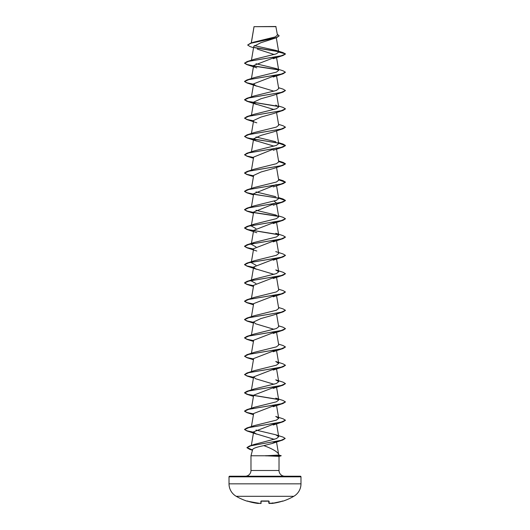 <?xml version="1.0" encoding="UTF-8"?>
<svg xmlns="http://www.w3.org/2000/svg" width="530" height="530" viewBox="0 0 530 530"><rect width="100%" height="100%" fill="white"/><g stroke="black" fill="none" stroke-linecap="round" stroke-linejoin="round"><path stroke-width="0.79" d="M271.777 503.467L282.099 501.267L271.777 503.467L270.929 503.208L271.777 503.467A57.505 57.485 -0 0 0 282.099 501.267L282.464 501.161M247.411 501.128L247.252 501.214A57.565 57.565 0 0 1 236.221 496.305L293.779 496.305A14.389 14.389 0 0 0 300.98 483.844L300.98 476.828L229.02 476.828L229.02 483.844L300.98 483.844M249.935 496.305L236.221 496.305A14.389 14.389 0 0 1 229.02 483.844M282.748 501.214A57.565 57.565 0 0 0 293.779 496.305L280.065 496.305M270.221 503.44L268.823 503.169L269.664 503.487L268.823 503.169L268.77 501.142M261.23 501.142L260.853 503.467L260.336 503.487L260.853 503.467L260.336 503.487L260.853 503.467L260.906 501.267L261.522 501.115A56.995 51.231 -0 0 0 268.478 501.115L269.094 501.267L269.147 503.467M259.037 503.328L247.901 501.267A57.505 57.485 -0 0 0 258.223 503.467L259.077 503.149M247.695 44.984L250.577 43.188L253.95 42.108L275.149 36.934L277.448 35.132L275.858 26.5L254.016 26.672M276.011 26.652L254.049 26.672L251.326 42.95M300.98 476.828A0.616 0.616 0 0 0 300.364 476.218L229.636 476.218A0.616 0.616 0 0 0 229.02 476.828M284.749 476.218A5.724 5.724 0 0 1 279.025 470.494L250.975 470.494A5.724 5.724 0 0 1 245.251 476.218M263.834 445.631C257.269 446.929 253.552 448.175 252.691 449.374L250.975 455.774L265.59 455.774L278.475 455.078L278.82 454.998L278.535 453.952C276.872 451.394 271.969 448.618 263.834 445.631L272.175 443.464L276.302 441.304M250.975 455.774L250.975 470.494M279.025 456.383L279.025 470.494M265.59 455.774L279.025 456.363M253.552 47.74L250.12 46.6L247.689 45.063L250.962 43.221L276.541 37.709L260.76 42.764L253.784 46.375L251.445 60.228M257.249 49.091L274.242 54.524M276.315 56.77L253.645 65.515L251.445 78.546M276.315 75.081L253.645 83.826L255.553 85.674L274.036 91.213M273.222 95.334L261.005 98.739L253.645 102.144L255.553 103.993L274.036 109.524M273.241 113.645L261.018 117.05L253.645 120.462L251.445 133.494M273.248 131.957L261.025 135.369L253.645 138.774L255.553 140.622L274.036 146.161M276.355 147.936L253.645 157.092L251.445 170.123M273.268 168.58L261.038 171.992L253.645 175.41L251.445 188.441M276.355 184.566L253.645 193.722L251.445 206.753M274.036 201.108L276.355 202.884L253.645 212.04L251.286 225.992L254.248 224.144L276.395 218.658L278.714 216.836L275.752 214.981L255.964 210.264M276.309 221.606L253.645 230.351L251.286 244.303L254.248 242.455L276.395 236.976L278.714 235.148L275.752 233.299L283.046 235.631L285.438 237.056L281.112 238.99L246.953 244.787L244.555 246.211L246.953 247.636L253.578 249.06M276.309 239.924L253.645 248.669L251.286 262.622L254.248 260.773L276.395 255.288L278.714 253.466L276.554 240.693M276.309 258.243L253.645 266.988L255.553 268.829L274.036 274.368M276.309 276.554L253.645 285.299L251.445 298.337M276.309 294.872L253.645 303.617L251.445 316.648M273.222 315.125L260.998 318.53L253.645 321.935L255.553 323.777L274.036 329.315M276.315 331.502L253.645 340.247L251.445 353.278M276.315 349.82L253.645 358.565L251.445 371.596M276.315 368.131L253.645 376.883L255.553 378.725L274.036 384.263M276.315 386.45L253.645 395.194L251.445 408.226M276.315 404.768L253.645 413.513L251.445 426.544M276.315 423.079L253.645 431.824L255.632 433.712L274.361 439.357M251.922 445.538L254.407 444.392L276.461 438.621L278.72 436.687L275.752 434.772L255.964 430.055M251.684 426.855L254.248 425.617L276.395 420.131L278.714 418.309L275.752 416.454L283.046 418.786L285.445 420.21L281.105 422.145L246.953 427.942L244.562 429.373L246.953 430.797L253.578 432.222M251.498 408.729L254.248 407.298L276.395 401.819L278.714 399.991L275.752 398.143L283.046 400.468L285.438 401.899L281.112 403.827L246.953 409.63L244.555 411.055L246.953 412.479L253.578 413.904M251.684 390.226L254.248 388.98L276.395 383.501L278.714 381.673L275.746 379.825L283.046 382.156L285.445 383.581L281.112 385.515L246.953 391.312L244.555 392.737L247.795 394.4L278.316 399.388M246.953 372.994L254.248 370.669L276.388 365.19L278.714 363.361L275.752 361.506L283.046 363.838L285.438 365.263L281.112 367.197L246.953 372.994L244.555 374.577L246.953 376.002L253.552 377.42M278.555 344.122L283.046 345.52L285.445 346.951L281.112 348.879L246.953 354.683L254.248 352.351L276.395 346.872L278.714 345.043L276.554 332.27M278.555 325.804L283.046 327.209L285.445 328.633L281.105 330.568L246.953 336.365L254.248 334.032L276.395 328.554L278.714 326.725L276.554 313.952M278.555 307.493L283.046 308.891L285.445 310.315L281.112 312.25L246.953 318.046L254.248 315.721L276.388 310.242L278.714 308.414L276.554 295.634M278.555 289.175L283.046 290.579L285.445 292.003L281.105 293.938L246.953 299.735L254.248 297.403L276.388 291.924L278.714 290.096L276.554 277.322M255.964 283.523L251.286 280.94L254.248 279.091L276.395 273.606L278.714 271.777L275.752 269.929L283.046 272.261L285.438 273.685L281.112 275.62L246.953 281.417L244.555 282.841L246.953 284.272L253.578 285.697M255.964 265.212L251.286 262.622M255.964 246.894L251.286 244.303M255.964 228.582L251.286 225.992L251.352 225.601M253.685 194.132L283.046 198.995L285.438 200.426L281.112 202.354L246.953 208.157L254.248 205.826L276.395 200.347L278.714 198.518L276.554 185.745M275.752 196.67L255.964 191.946M278.621 179.657L283.046 180.684L285.445 182.108L281.112 184.042L246.953 189.839L254.248 187.507L276.395 182.028L278.714 180.2L276.554 167.427M278.621 161.339L283.046 162.365L285.445 163.79L281.105 165.724L246.953 171.521L254.248 169.196L276.395 163.71L278.714 161.888L276.554 149.109M278.621 143.02L283.046 144.047L285.445 145.478L281.112 147.406L246.953 153.21L254.248 150.878L276.388 145.399L278.714 143.57L276.554 130.797M275.752 141.722L255.964 136.998M278.555 124.331L283.046 125.736L285.445 127.16L281.105 129.095L246.953 134.892L254.248 132.56L276.395 127.081L278.714 125.252L276.554 112.479M278.555 106.02L283.046 107.418L285.438 108.842L281.112 110.777L246.953 116.573L254.248 114.248L276.388 108.769L278.714 106.941L275.752 105.092M278.555 87.702L283.046 89.1L285.445 90.531L281.105 92.465L246.953 98.262L254.248 95.93L276.388 90.451L278.714 88.623L276.554 75.85M275.752 68.456L283.046 70.788L285.438 72.212L281.112 74.147L246.953 79.944L254.248 77.618L276.395 72.133L278.714 70.305L275.752 68.456L255.964 63.739M246.953 61.632L244.555 63.209L248.888 61.275L283.046 55.478L285.445 54.047L281.112 55.829L246.953 61.632L254.248 59.3L276.19 53.894L278.72 52.099L276.17 50.456L254.228 45.613M278.568 51.695L254.513 47.687M276.541 37.709L279.151 35.868M278.72 52.099L285.445 53.894L282.914 52.556L276.17 50.456M278.389 51.509L254.281 47.488M250.577 43.188L276.289 37.637L279.151 35.788L277.303 34.264M244.555 63.209L246.953 64.633L253.552 66.051M253.771 66.091L278.502 69.887M285.438 72.212L283.046 73.789L248.895 79.593L244.555 81.521L246.953 82.952L253.552 84.369M285.445 90.531L283.046 92.107L248.888 97.904L244.562 99.839L246.953 101.263L278.502 106.523M285.431 108.922L283.046 110.425L248.895 116.222L244.555 118.157L246.953 119.581L253.552 120.999M285.431 127.24L283.046 128.737L248.888 134.541L244.562 136.468L246.953 137.893L278.502 143.153M278.647 143.179L285.445 145.631L283.046 147.055L248.888 152.852L244.555 154.786L246.953 156.211L253.552 157.635M278.647 161.498L285.445 163.942L283.046 165.367L248.895 171.17L244.562 173.105L246.953 174.529L253.552 175.947M278.647 179.809L285.445 182.26L283.046 183.685L248.888 189.488L244.555 191.416L246.953 192.84L253.552 194.265M253.771 194.298L278.502 198.101M278.647 198.127L285.438 200.578L283.046 202.003L248.895 207.8L244.555 209.734L246.953 211.159L253.552 212.576M253.771 212.616L278.502 216.412M285.431 218.817L283.046 220.314L248.888 226.118L244.555 228.052L246.953 229.477L278.502 234.73M285.431 237.129L283.046 238.632L248.895 244.429L244.555 246.364L246.953 247.788L253.552 249.213M285.431 255.447L283.046 256.951L248.888 262.748L244.562 264.682L246.953 266.106L253.552 267.524M285.431 273.765L283.046 275.262L248.895 281.066L244.555 282.993L246.953 284.424L253.552 285.842M285.445 292.003L283.046 293.58L248.888 299.377L244.562 301.312L246.953 302.736L253.552 304.16M285.431 310.394L283.046 311.898L248.888 317.695L244.555 319.63L246.953 321.054L253.552 322.472M285.431 328.713L283.046 330.21L248.888 336.013L244.562 337.941L246.953 339.366L253.552 340.79M285.431 347.024L283.046 348.528L248.888 354.325L244.555 356.259L246.953 357.684L253.552 359.108M285.431 365.342L283.046 366.839L248.895 372.643L244.555 374.577M285.431 383.654L283.046 385.158L248.888 390.961L244.555 392.889L246.953 394.313L278.502 399.574M285.431 401.972L283.046 403.476L248.895 409.273L244.555 411.207L246.953 412.632L253.552 414.049M285.431 420.29L283.046 421.787L248.888 427.591L244.562 429.525L246.953 430.95L253.552 432.367M285.18 438.502L282.656 440.066L250.783 445.809L246.953 447.731L249.683 449.36L252.499 450.096M278.787 454.879L281.119 455.82L278.475 455.078M244.555 63.057L246.953 64.481L253.578 65.906M253.685 65.925L278.316 69.702M246.953 79.944L244.555 81.368L246.953 82.793L253.578 84.224M246.953 98.262L244.562 99.686L247.795 101.349L278.316 106.331M246.953 116.573L244.555 118.157M244.569 118.077L247.079 119.469L253.578 120.853M246.953 134.892L244.562 136.468M244.569 136.395L247.079 137.78L253.578 139.171M253.685 139.185L278.316 142.968M246.953 153.21L244.555 154.786M244.569 154.707L247.079 156.098L253.578 157.483M246.953 171.521L244.562 172.952L246.953 174.377L253.578 175.801M246.953 189.839L244.555 191.264L246.953 192.688L253.578 194.112M246.953 208.157L244.555 209.582L246.953 211.006L253.578 212.431M253.685 212.451L278.316 216.227M278.555 215.915L283.046 217.313L285.445 218.738L281.112 220.672L246.953 226.469L244.555 227.9L247.795 229.556L278.316 234.545M275.752 251.618L283.046 253.943L285.445 255.367L281.105 257.302L246.953 263.105L244.562 264.53L246.953 265.954L253.578 267.378M246.953 299.735L244.562 301.159L246.953 302.584L253.578 304.008M246.953 318.046L244.555 319.477L246.953 320.902L253.578 322.326M246.953 336.365L244.562 337.789L246.953 339.213L253.578 340.644M246.953 354.683L244.555 356.259M244.569 356.186L247.079 357.571L253.578 358.956M244.569 374.498L247.079 375.883L253.578 377.274M275.752 434.772L283.073 437.104L285.186 438.429L281.079 440.337L249.398 446.048L246.953 447.578L252.532 449.957M281.178 455.628L265.484 455.701M265.59 455.853L280.741 455.853L278.654 456.423M247.298 501.115L247.901 501.267L247.669 500.963M261.171 503.228L260.336 503.487A57.551 57.333 0 0 1 259.733 503.434L259.733 503.434A41.903 22.035 -146.2 0 1 257.004 502.897A41.903 19.842 143.3 0 0 258.739 503.434M270.923 503.149L271.261 503.434A41.903 19.842 -143.3 0 0 272.996 502.897A41.903 22.035 146.2 0 1 270.267 503.434L270.313 503.149M268.763 500.983L261.237 500.983M269.664 503.487A57.551 57.333 0 0 0 270.267 503.434M268.856 501.168L261.144 501.168M254.022 26.626L251.266 42.97M276.315 37.782L278.714 52M276.554 57.532L278.714 70.305M253.645 83.826L251.445 96.864M276.554 94.161L278.714 106.941M253.645 102.144L251.445 115.176M253.645 138.774L251.445 151.805M276.554 204.057L278.714 216.836M276.554 222.375L278.714 235.148M276.554 259.004L278.714 271.777M253.645 266.988L251.286 280.94M253.645 321.935L251.445 334.967M276.554 350.582L278.714 363.361M276.554 368.9L278.714 381.673M253.645 376.883L251.445 389.914M276.554 387.218L278.714 399.991M276.554 405.529L278.714 418.309M276.554 423.848L278.72 436.687M253.645 431.824L251.346 445.425M276.527 441.987L278.561 454.044M278.972 456.403L281.119 455.82M283.046 55.478L273.195 58.711M246.953 64.633L256.805 67.873M283.046 73.789L273.195 77.029M246.953 82.952L256.805 86.185M283.046 92.107L273.195 95.347M246.953 101.263L256.805 104.503M283.046 110.425L273.195 113.659M246.953 119.581L256.805 122.821M283.046 128.737L273.195 131.977M246.953 137.893L256.805 141.132M283.046 147.055L273.195 150.295M246.953 156.211L253.446 158.271M283.046 165.367L273.195 168.606M246.953 174.529L253.446 176.583M283.046 183.685L273.195 186.924M246.953 192.84L253.446 194.901M283.046 202.003L273.195 205.243M246.953 211.159L253.446 213.219M283.046 220.314L273.195 223.554M246.953 229.477L256.805 232.716M283.046 238.632L273.195 241.872M246.953 247.788L256.805 251.028M283.046 256.951L273.195 260.184M246.953 266.106L256.805 269.346M283.046 275.262L273.195 278.502M246.953 284.424L253.446 286.478M283.046 293.58L273.195 296.82M246.953 302.736L253.446 304.796M283.046 311.898L273.195 315.131M246.953 321.054L253.446 323.108M283.046 330.21L273.195 333.45M246.953 339.366L253.446 341.426M283.046 348.528L273.195 351.768M246.953 357.684L253.446 359.744M283.046 366.839L273.195 370.079M246.953 376.002L253.446 378.056M283.046 385.158L273.195 388.397M246.953 394.313L253.446 396.374M283.046 403.476L273.195 406.715M246.953 412.632L253.446 414.692M283.046 421.787L273.195 425.027M246.953 430.95L256.805 434.189M282.656 440.066L272.599 443.352M249.683 449.36L252.459 450.242M254.407 444.392L249.398 446.048M254.248 425.617L246.953 427.942M254.248 407.298L246.953 409.63M254.248 388.98L246.953 391.312M254.248 279.091L246.953 281.417M254.248 260.773L246.953 263.105M254.248 242.455L246.953 244.787M254.248 224.144L246.953 226.469M278.555 197.597L283.046 198.995M278.555 179.279L283.046 180.684M278.555 160.968L283.046 162.365M278.555 142.649L283.046 144.047M282.616 501.128L282.099 501.267L282.331 500.963M259.779 503.44L260.336 503.487L259.779 503.44M247.252 501.214L247.623 501.055M247.384 501.128L258.223 503.467M261.177 503.169L260.336 503.487"/></g></svg>
